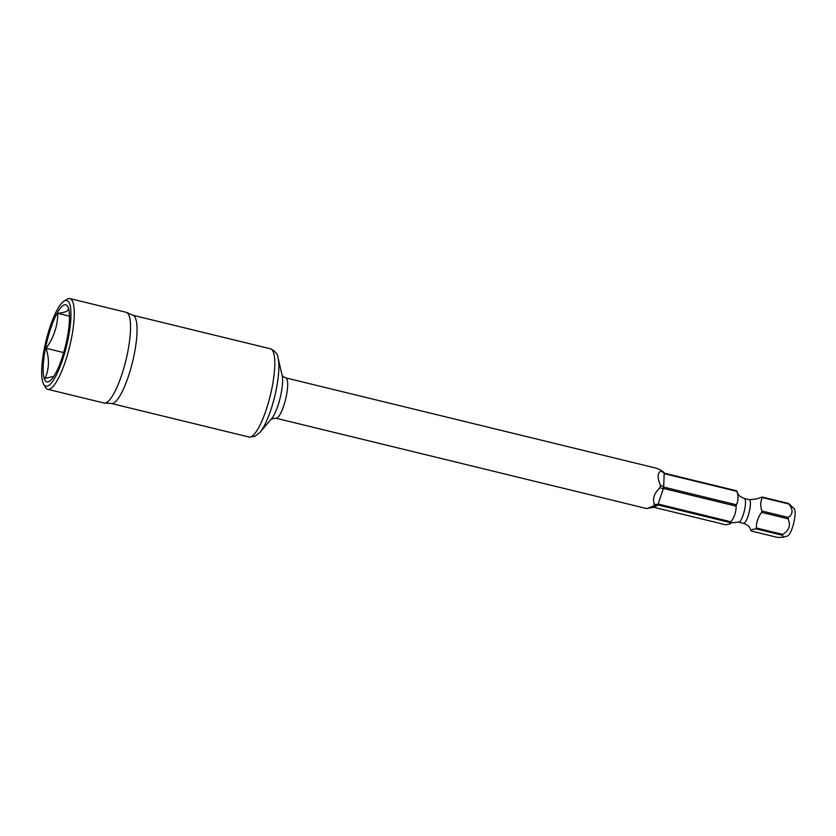 <?xml version="1.0" encoding="UTF-8"?>
<svg xmlns="http://www.w3.org/2000/svg" width="836" height="836" viewBox="0 0 836 836"><rect width="100%" height="100%" fill="white"/><g stroke="black" fill="none" stroke-linecap="round" stroke-linejoin="round"><path stroke-width="1.25" d="M68.96 310.417L68.416 308.453C68.656 310.992 65.114 312.622 57.799 313.312C57.674 325.925 53.765 337.587 46.105 348.298C49.523 359.25 49.167 369.293 45.029 378.415L53.838 376.336M67.141 338.381A39.689 9.509 103.7 0 1 51.769 379.157A39.689 9.509 103.7 0 1 45.489 348.298A39.689 9.509 103.7 0 1 58.102 311.452A39.689 9.509 103.7 0 1 68.761 309.435A39.689 9.509 103.7 0 1 67.141 338.381M47.965 385.898A44.099 10.565 103.7 0 1 43.66 384.236A44.099 10.565 103.7 0 1 46.043 340.837A44.099 10.565 103.7 0 1 63.902 301.2A44.099 10.565 103.7 0 1 64.665 300.772A44.099 10.565 103.7 0 1 68.343 337.828A44.099 10.565 103.7 0 1 47.965 385.898M63.902 301.2L66.796 299.309A46.691 11.192 103.7 0 1 67.601 298.86A46.691 11.192 103.7 0 1 69.816 298.567A46.691 11.192 103.7 0 1 70.621 342.332A46.691 11.192 103.7 0 1 49.92 389.001A46.691 11.192 103.7 0 1 47.704 389.304A46.691 11.192 103.7 0 1 45.363 387.246L43.66 384.236M47.704 389.304L103.988 403.015A46.691 11.192 -76.3 0 0 104.469 403.088A46.691 11.192 -76.3 0 0 106.203 402.722A46.691 11.192 103.7 0 0 126.675 357.035A46.691 11.192 103.7 0 0 126.56 312.434A46.691 11.192 103.7 0 0 126.1 312.277L69.816 298.567M126.56 312.434L133.185 315.381A45.395 10.878 103.7 0 1 133.29 358.748A45.395 10.878 103.7 0 1 113.382 403.161A45.395 10.878 -76.3 0 1 111.7 403.516L104.469 403.088M659.938 487.816A20.754 4.974 -76.3 0 0 660.44 485.256C657.18 477.805 657.347 473.061 660.952 471.013A20.754 4.974 -76.3 0 0 660.576 470.02L656.636 468.275L285.703 377.872A20.754 4.974 -76.3 0 1 286.058 397.33A20.754 4.974 -76.3 0 1 276.852 418.073A20.754 4.974 -76.3 0 1 275.87 418.199L646.813 508.601L653.533 505.926A20.754 4.974 -76.3 0 0 654.41 504.359C652.289 498.831 654.139 493.313 659.938 487.816L663.366 488.496L658.047 504.411A19.28 4.619 103.7 0 1 657.451 505.466L652.623 507.682L647.9 508.1M660.952 471.013L664.192 473.071A19.28 4.619 103.7 0 0 663.941 472.392L660.576 470.02M658.047 504.411L654.41 504.359M653.533 505.926L657.451 505.466M664.192 473.071L663.7 486.761L660.44 485.256M663.7 486.761A19.28 4.619 103.7 0 1 663.366 488.496M664.192 473.155L736.683 490.826A18.622 4.462 -76.3 0 1 736.892 491.349L738.021 494.097C738.24 493.961 738.052 496.009 744.364 498.465A12.195 2.926 -76.3 0 1 744.573 509.897A12.195 2.926 -76.3 0 1 739.17 522.082A12.195 2.926 103.7 0 1 738.596 522.155L731.625 522.782L729.494 524.057L730.445 522.625L657.775 504.913M729.494 524.057L725.7 524.789L653.616 507.222M751.167 530.996L777.584 537.433L783.478 537.203L782.329 535.259L755.911 528.822A18.622 4.462 -76.3 0 0 756.371 527.986L782.799 534.423C789.226 530.348 790.971 525.144 788.024 518.811A18.622 4.462 -76.3 0 0 788.285 517.442C793.134 514.088 793.291 509.605 788.766 503.993A18.622 4.462 -76.3 0 0 788.567 503.46L762.15 497.023L756.225 499.04L749.255 499.656A12.195 2.926 -76.3 0 1 749.464 511.089A12.195 2.926 -76.3 0 1 744.061 523.273A12.195 2.926 103.7 0 1 743.486 523.346C749.798 525.802 749.61 527.85 749.829 527.725L750.968 530.463A18.622 4.462 103.7 0 0 751.167 530.996L752.118 529.564L755.911 528.822M788.567 503.46L794.2 508.758A14.128 3.386 -76.3 0 1 793.782 522.74A14.128 3.386 -76.3 0 1 787.742 535.876A14.128 3.386 103.7 0 1 787.575 535.949L783.478 537.203M663.376 488.433L736.14 506.167A18.622 4.462 -76.3 0 0 736.412 504.798C738.376 500.68 738.533 496.197 736.892 491.349L664.171 473.636M663.648 487.064L736.412 504.798M730.445 522.625A18.622 4.462 -76.3 0 0 730.915 521.779L658.162 504.056M756.371 527.986C756.235 522.542 757.97 517.338 761.596 512.374A18.622 4.462 -76.3 0 0 761.868 511.005C760.227 505.958 760.384 501.475 762.348 497.556L788.766 503.993M761.868 511.005L788.285 517.442M736.14 506.167C736.129 512.071 734.384 517.275 730.915 521.779M761.596 512.374L788.024 518.811M762.348 497.556A18.622 4.462 -76.3 0 0 762.15 497.023M782.329 535.259A18.622 4.462 -76.3 0 0 782.799 534.423M57.799 313.312L69.482 316.165M46.105 348.298L63.682 352.583M132.966 315.287L270.488 348.8A45.395 10.878 103.7 0 1 271.261 391.352A45.395 10.878 103.7 0 1 251.134 436.726A45.395 10.878 103.7 0 1 248.982 437.019L111.46 403.506M271.606 418.731A24.641 5.904 -76.3 0 0 280.165 397.884A24.641 5.904 -76.3 0 0 282.15 375.437L278.075 358.038A42.281 10.136 103.7 0 1 274.668 396.546A42.281 10.136 103.7 0 1 259.975 432.316L271.606 418.731M259.975 432.316L254.907 436.382L248.982 437.019M275.87 418.199L271.407 418.951M285.703 377.872C283.331 376.817 282.129 375.907 282.077 375.155M270.488 348.8C275.41 351.256 277.939 354.339 278.075 358.038M738.596 522.155L743.486 523.346M744.364 498.465L749.255 499.656"/></g></svg>
